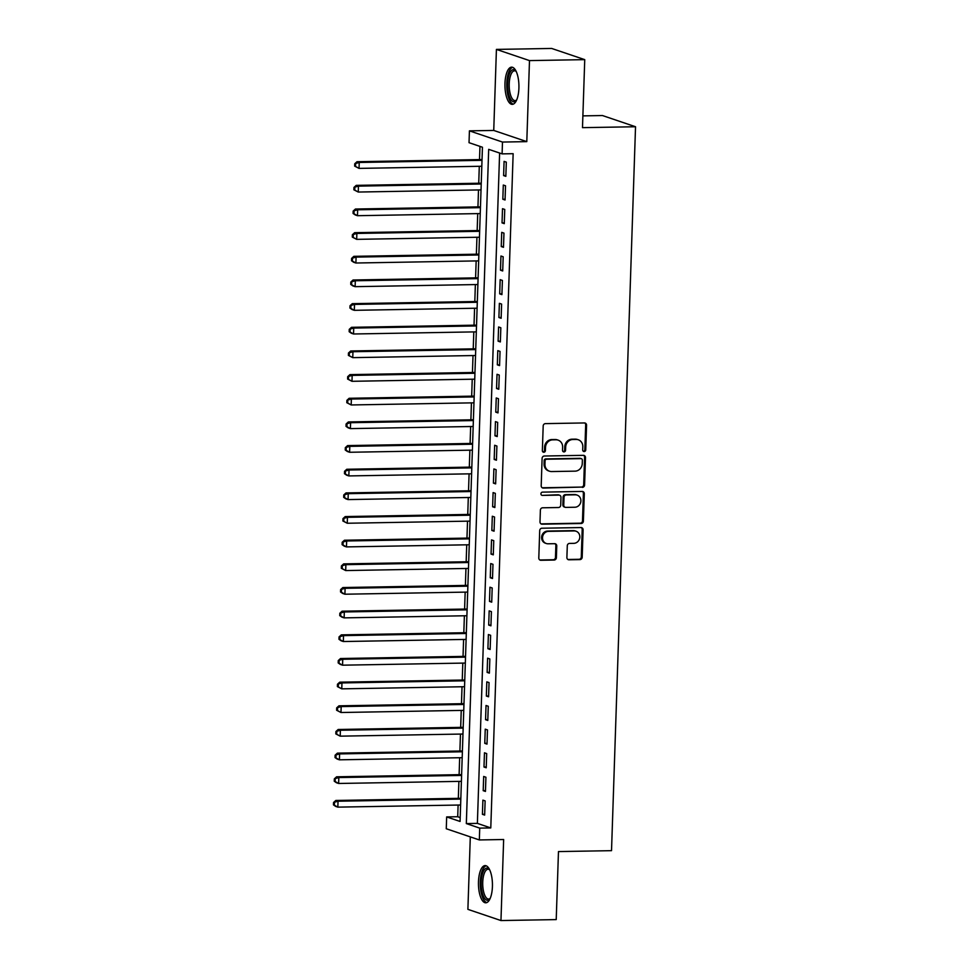<?xml version="1.0" encoding="UTF-8"?>
<svg xmlns="http://www.w3.org/2000/svg" width="969" height="969" viewBox="0 0 969 969"><rect width="100%" height="100%" fill="white"/><g stroke="black" fill="none" stroke-linecap="round" stroke-linejoin="round"><path stroke-width="1.45" d="M584.174 451.554A1.635 1.502 108.7 0 0 585.748 449.895L586.572 425.221A2.338 2.156 108.7 0 0 584.477 422.944L545.426 423.623A2.338 2.156 108.7 0 0 543.185 425.985L542.361 450.658A1.635 1.502 108.7 0 0 543.827 452.257A1.635 1.502 108.7 0 0 545.402 450.597L545.499 447.412A7.498 6.88 108.7 0 1 552.693 439.853L555.952 439.793A7.498 6.88 108.7 0 1 558.108 440.132A7.498 6.88 108.7 0 1 562.638 447.109L562.541 450.306A1.635 1.502 108.7 0 0 564.006 451.905A1.635 1.502 108.7 0 0 565.569 450.246L565.678 447.06A7.498 6.88 108.7 0 1 572.873 439.502L576.119 439.454A7.498 6.88 108.7 0 1 578.275 439.781A7.498 6.88 108.7 0 1 582.817 446.757L582.708 449.955A1.635 1.502 108.7 0 0 584.174 451.554M583.29 451.251A1.635 1.502 108.7 0 0 584.852 449.592L585.676 424.919A2.338 2.156 108.7 0 0 584.682 422.944M542.931 451.954A1.635 1.502 108.7 0 0 544.505 450.294L544.614 447.109L545.499 447.412M563.11 451.602A1.635 1.502 108.7 0 0 564.685 449.943L564.782 446.757L565.678 447.06M492.422 886.562A18.605 6.989 -91 0 0 485.13 865.596A18.605 6.989 -91 0 0 478.48 881.838A18.605 6.989 -91 0 0 485.772 902.805A18.605 6.989 -91 0 0 492.422 886.562M518.912 88.118A18.605 6.989 -91 0 0 511.62 67.152A18.605 6.989 -91 0 0 504.97 83.395A18.605 6.989 -91 0 0 512.262 104.361A18.605 6.989 -91 0 0 518.912 88.118M566.889 557.502A2.338 2.156 108.7 0 0 568.985 559.791L579.947 559.597A2.338 2.156 108.7 0 0 582.187 557.236L583.096 529.837A2.338 2.156 108.7 0 0 581 527.56L541.95 528.226A2.338 2.156 108.7 0 0 539.709 530.588L538.8 557.999A2.338 2.156 108.7 0 0 540.896 560.276L554.123 560.046A2.338 2.156 108.7 0 0 556.376 557.684L556.763 545.959A2.338 2.156 108.7 0 0 554.668 543.682L548.103 543.791A6.262 5.753 108.7 0 1 542.616 536.693A6.262 5.753 108.7 0 1 548.515 531.363L574.229 530.927A6.262 5.753 108.7 0 1 579.716 538.013A6.262 5.753 108.7 0 1 573.818 543.343L569.53 543.415A2.338 2.156 108.7 0 0 567.289 545.777L566.889 557.502M479.728 828.12L479.34 839.941L446.273 828.749L446.661 816.928L460.069 821.458L482.441 147.227L469.032 142.685L469.42 130.851L502.487 142.055L502.099 153.877L488.691 149.347L466.331 823.577L479.728 828.12L490.786 827.926L513.146 153.683L502.099 153.877M584.743 59.642L529.486 60.599L496.419 49.407L551.676 48.45L584.743 59.642L582.49 127.654L635.531 126.745L611.524 850.661L558.471 851.581L556.218 919.593L500.961 920.55L503.65 839.517L479.34 839.941M496.419 49.407L493.742 130.44L526.797 141.631L529.486 60.599M526.797 141.631L502.487 142.055M582.333 487.383A2.338 2.156 108.7 0 0 584.586 485.021L585.494 457.622A2.338 2.156 108.7 0 0 583.399 455.333L544.348 456.011A2.338 2.156 108.7 0 0 542.107 458.373L541.199 485.772A2.338 2.156 108.7 0 0 543.294 488.061L581.448 487.08A2.338 2.156 108.7 0 0 583.689 484.718L584.598 457.32A2.338 2.156 108.7 0 0 583.604 455.345M584.295 493.73L583.386 521.128A2.338 2.156 108.7 0 1 581.146 523.49L542.095 524.168A2.338 2.156 108.7 0 1 539.999 521.879L540.387 510.154A2.338 2.156 108.7 0 1 542.628 507.792L558.471 507.526A2.338 2.156 108.7 0 0 560.712 505.164L560.978 497.388A2.338 2.156 108.7 0 0 558.883 495.098L542.398 495.389A1.635 1.502 108.7 0 1 540.956 493.524A1.635 1.502 108.7 0 1 542.507 492.131L582.199 491.44A2.338 2.156 108.7 0 1 584.295 493.73L583.399 493.427L582.49 520.825L583.386 521.128M470.304 836.889L467.894 909.358L500.961 920.55M505.842 176.334L506.315 162.138L504.086 161.387L503.614 175.583L505.842 176.334M505.055 199.989L505.527 185.794L503.299 185.043L502.826 199.239L505.055 199.989M504.28 223.645L504.752 209.449L502.511 208.698L502.039 222.894L504.28 223.645M503.492 247.301L503.965 233.117L501.724 232.354L501.252 246.55L503.492 247.301M502.705 270.969L503.177 256.773L500.949 256.01L500.476 270.206L502.705 270.969M501.918 294.624L502.39 280.429L500.161 279.666L499.689 293.861L501.918 294.624M501.143 318.28L501.603 304.084L499.374 303.333L498.902 317.517L501.143 318.28M500.355 341.936L500.828 327.74L498.587 326.989L498.114 341.185L500.355 341.936M499.568 365.592L500.04 351.396L497.8 350.645L497.327 364.841L499.568 365.592M498.781 389.247L499.253 375.051L497.024 374.3L496.552 388.496L498.781 389.247M497.993 412.903L498.466 398.719L496.237 397.956L495.765 412.152L497.993 412.903M497.218 436.571L497.678 422.375L495.45 421.612L494.977 435.808L497.218 436.571M496.431 460.227L496.903 446.031L494.662 445.268L494.19 459.463L496.431 460.227M495.643 483.882L496.116 469.686L493.875 468.935L493.415 483.119L495.643 483.882M494.856 507.538L495.329 493.342L493.1 492.591L492.627 506.787L494.856 507.538M494.069 531.194L494.541 516.998L492.313 516.247L491.84 530.443L494.069 531.194M493.294 554.849L493.754 540.654L491.525 539.903L491.053 554.098L493.294 554.849M492.506 578.505L492.979 564.321L490.738 563.558L490.266 577.754L492.506 578.505M491.719 602.173L492.191 587.977L489.951 587.214L489.49 601.41L491.719 602.173M490.932 625.829L491.404 611.633L489.175 610.87L488.703 625.066L490.932 625.829M490.144 649.484L490.617 635.289L488.388 634.538L487.916 648.721L490.144 649.484M489.369 673.14L489.842 658.944L487.601 658.193L487.128 672.389L489.369 673.14M488.582 696.796L489.054 682.6L486.813 681.849L486.341 696.045L488.582 696.796M487.795 720.451L488.267 706.256L486.026 705.505L485.566 719.701L487.795 720.451M487.007 744.107L487.48 729.923L485.251 729.16L484.779 743.356L487.007 744.107M486.22 767.775L486.692 753.579L484.464 752.816L483.991 767.012L486.22 767.775M485.445 791.431L485.917 777.235L483.676 776.472L483.204 790.668L485.445 791.431M499.616 153.041L477.378 823.384L490.786 827.926M482.889 800.14L482.417 814.323L484.657 815.086L485.13 800.891L482.889 800.14M479.958 146.38L479.522 159.582M479.292 166.293L478.734 183.25M478.504 189.948L477.947 206.906M477.729 213.616L477.16 230.561M476.942 237.272L476.373 254.217M476.154 260.927L475.597 277.873M475.367 284.583L474.81 301.529M474.58 308.239L474.023 325.184M473.805 331.895L473.235 348.852M473.017 355.55L472.448 372.508M472.23 379.218L471.673 396.164M471.443 402.874L470.886 419.819M470.655 426.53L470.098 443.475M469.88 450.185L469.311 467.131M469.093 473.841L468.524 490.786M468.306 497.497L467.748 514.442M467.518 521.152L466.961 538.11M466.731 544.82L466.174 561.766M465.956 568.476L465.386 585.421M465.168 592.132L464.599 609.077M464.381 615.787L463.824 632.733M463.594 639.443L463.037 656.388M462.807 663.099L462.249 680.044M462.031 686.755L461.462 703.712M461.244 710.422L460.675 727.368M460.457 734.078L459.9 751.023M459.669 757.734L459.112 774.679M458.894 781.389L458.325 798.335M458.107 805.045L457.719 816.734L460.202 817.57M635.531 126.745L602.464 115.541L582.878 115.88M457.719 816.734L446.661 816.928M493.742 130.44L469.42 130.851M477.378 823.384L466.331 823.577M503.614 175.583L505.866 175.534M502.826 199.239L505.091 199.202M502.039 222.894L504.304 222.858M501.252 246.55L503.517 246.514M500.476 270.206L502.729 270.169M499.689 293.861L501.954 293.825M498.902 317.517L501.167 317.481M498.114 341.185L500.379 341.136M497.327 364.841L499.592 364.804M496.552 388.496L498.805 388.46M495.765 412.152L498.03 412.116M494.977 435.808L497.242 435.771M494.19 459.463L496.455 459.427M493.415 483.119L495.668 483.083M492.627 506.787L494.88 506.739M491.84 530.443L494.105 530.406M491.053 554.098L493.318 554.062M490.266 577.754L492.531 577.718M489.49 601.41L491.743 601.374M488.703 625.066L490.956 625.029M487.916 648.721L490.181 648.685M487.128 672.389L489.393 672.341M486.341 696.045L488.606 696.008M485.566 719.701L487.819 719.664M484.779 743.356L487.032 743.32M483.991 767.012L486.256 766.976M483.204 790.668L485.469 790.631M482.417 814.323L484.682 814.287M578.275 439.781L577.391 439.478A7.498 6.88 108.7 0 0 575.235 439.151L576.119 439.454M564.782 446.757A7.498 6.88 108.7 0 1 571.976 439.199L575.235 439.151M558.108 440.132L557.211 439.829A7.498 6.88 108.7 0 0 555.055 439.502L555.952 439.793M544.614 447.109A7.498 6.88 108.7 0 1 551.797 439.551L555.055 439.502M542.192 487.746A2.338 2.156 108.7 0 0 542.398 487.758L581.448 487.08M582.369 460.227A1.635 1.502 108.7 0 0 580.903 458.628L546.625 459.221A1.635 1.502 108.7 0 0 545.062 460.881L544.941 464.248A7.498 6.88 108.7 0 0 549.484 471.213A7.498 6.88 108.7 0 0 551.64 471.552L575.065 471.152A7.498 6.88 108.7 0 0 582.26 463.594L582.369 460.227M581.376 458.7L580.479 458.398A1.635 1.502 108.7 0 0 580.019 458.325L580.903 458.628M549.484 471.213L548.587 470.91A7.498 6.88 108.7 0 1 544.057 463.945L544.166 460.578A1.635 1.502 108.7 0 1 545.741 458.918L580.019 458.325M540.993 523.854A2.338 2.156 108.7 0 0 541.199 523.866L580.249 523.187A2.338 2.156 108.7 0 0 582.49 520.825M559.561 495.207L558.665 494.905A2.338 2.156 108.7 0 0 557.987 494.796L542.398 495.389M574.908 507.235A6.262 5.753 108.7 0 0 577.112 495.098A6.262 5.753 108.7 0 0 575.32 494.82L566.259 494.965A2.338 2.156 108.7 0 0 564.006 497.327L563.752 505.115A2.338 2.156 108.7 0 0 565.848 507.393L574.908 507.235M577.112 495.098L576.228 494.796A6.262 5.753 108.7 0 0 574.423 494.517L575.32 494.82M565.169 507.296L564.273 506.993A2.338 2.156 108.7 0 1 562.856 504.813L563.122 497.024A2.338 2.156 108.7 0 1 565.363 494.662L574.423 494.517M583.399 493.427A2.338 2.156 108.7 0 0 582.417 491.453M576.034 531.206L575.138 530.903A6.262 5.753 108.7 0 0 573.333 530.624L574.229 530.927M546.31 543.512L545.414 543.209A6.262 5.753 108.7 0 1 547.63 531.06L573.333 530.624M539.794 559.973A2.338 2.156 108.7 0 0 539.999 559.973L553.226 559.743A2.338 2.156 108.7 0 0 555.479 557.381L555.867 545.656A2.338 2.156 108.7 0 0 554.874 543.682M567.882 559.476A2.338 2.156 108.7 0 0 568.088 559.488L579.05 559.295A2.338 2.156 108.7 0 0 581.291 556.933L582.199 529.534A2.338 2.156 108.7 0 0 581.218 527.56M482.029 159.546L356.992 161.714L359.233 162.465L359.039 168.388L481.811 166.256M482.005 160.333L359.233 162.465L354.739 163.761L354.654 166.123L355.55 166.426L355.623 164.064M355.55 166.426L359.039 168.388L354.654 166.123M354.739 163.761L356.992 161.714M516.538 100.243A16.098 6.044 89 0 1 516.416 100.401A16.098 6.044 89 0 1 510.3 98.668A16.098 6.044 89 0 1 507.671 83.685A16.098 6.044 89 0 1 515.908 70.967A16.098 6.044 89 0 1 516.041 71.125M516.174 71.403A14.91 5.596 -91 0 0 514.551 70.81A14.91 5.596 -91 0 0 509.222 83.819A14.91 5.596 -91 0 0 515.072 100.619A14.91 5.596 -91 0 0 516.671 99.964M512.674 67.358A18.484 6.94 -91 0 0 506.775 83.382A18.484 6.94 -91 0 0 513.316 104.131M490.06 898.675A16.098 6.044 89 0 1 489.926 898.844A16.098 6.044 89 0 1 489.781 899.014A16.098 6.044 89 0 1 481.726 890.378A16.098 6.044 89 0 1 484.657 869.314A16.098 6.044 89 0 1 489.418 869.411A16.098 6.044 89 0 1 489.551 869.568M489.684 869.847A14.91 5.596 -91 0 0 488.061 869.241A14.91 5.596 -91 0 0 485.953 870.392A14.91 5.596 -91 0 0 482.877 887.132A14.91 5.596 -91 0 0 488.582 899.05A14.91 5.596 -91 0 0 490.181 898.396M486.196 865.789A18.484 6.94 -91 0 0 484.282 867.122A18.484 6.94 -91 0 0 480.394 886.938A18.484 6.94 -91 0 0 486.826 902.563M481.242 183.202L356.217 185.37L358.445 186.121L358.251 192.044L481.024 189.912M481.218 184.001L358.445 186.121L353.951 187.417L353.867 189.791L354.763 190.094L354.848 187.72M354.763 190.094L358.251 192.044L353.867 189.791M353.951 187.417L356.217 185.37M480.454 206.857L355.429 209.025L357.658 209.788L357.464 215.699L480.236 213.568M480.43 207.657L357.658 209.788L353.164 211.072L353.091 213.446L353.976 213.749L354.06 211.375M353.976 213.749L357.464 215.699L355.235 214.936L353.091 213.446M353.164 211.072L355.429 209.025M479.679 230.513L354.642 232.681L356.871 233.444L356.677 239.355L479.449 237.223M479.643 231.312L356.871 233.444L352.377 234.74L352.304 237.102L353.201 237.405L353.273 235.043M353.201 237.405L356.677 239.355L352.304 237.102M352.377 234.74L354.642 232.681M478.892 254.169L353.855 256.337L356.095 257.1L355.889 263.011L478.662 260.879M478.868 254.968L356.095 257.1L351.602 258.396L351.517 260.758L352.413 261.061L352.486 258.699M352.413 261.061L355.889 263.011L353.661 262.26L351.517 260.758M351.602 258.396L353.855 256.337M478.105 277.824L353.067 279.993L355.308 280.756L355.114 286.667L477.887 284.535M478.08 278.624L355.308 280.756L350.814 282.052L350.73 284.414L351.626 284.716L351.699 282.354M351.626 284.716L355.114 286.667L352.873 285.916L350.73 284.414M350.814 282.052L353.067 279.993M477.317 301.492L352.292 303.66L354.521 304.411L354.327 310.322L477.099 308.203M477.293 302.28L354.521 304.411L350.027 305.707L349.942 308.069L350.839 308.372L350.923 306.01M350.839 308.372L354.327 310.322L352.086 309.571L349.942 308.069M350.027 305.707L352.292 303.66M476.53 325.148L351.505 327.316L353.733 328.067L353.54 333.99L476.312 331.858M476.506 325.935L353.733 328.067L349.24 329.363L349.167 331.725L350.051 332.028L350.136 329.666M350.051 332.028L353.54 333.99L351.311 333.227L349.167 331.725M349.24 329.363L351.505 327.316M475.755 348.804L350.717 350.972L352.958 351.723L352.752 357.646L475.525 355.514M475.718 349.603L352.958 351.723L348.452 353.019L348.38 355.393L349.276 355.696L349.349 353.322M349.276 355.696L352.752 357.646L348.38 355.393M348.452 353.019L350.717 350.972M474.967 372.459L349.93 374.628L352.171 375.391L351.977 381.301L474.737 379.17M474.943 373.259L352.171 375.391L347.677 376.675L347.592 379.049L348.489 379.351L348.561 376.977M348.489 379.351L351.977 381.301L347.592 379.049M347.677 376.675L349.93 374.628M474.18 396.115L349.143 398.283L351.384 399.046L351.19 404.957L473.962 402.825M474.156 396.915L351.384 399.046L346.89 400.342L346.805 402.704L347.701 403.007L347.786 400.645M347.701 403.007L351.19 404.957L346.805 402.704M346.89 400.342L349.143 398.283M473.393 419.771L348.368 421.939L350.596 422.702L350.403 428.613L473.175 426.481M473.369 420.57L350.596 422.702L346.103 423.998L346.018 426.36L346.914 426.663L346.999 424.301M346.914 426.663L350.403 428.613L348.162 427.862L346.018 426.36M346.103 423.998L348.368 421.939M472.606 443.427L347.58 445.595L349.809 446.358L349.615 452.269L472.387 450.137M472.581 444.226L349.809 446.358L345.315 447.654L345.243 450.016L346.127 450.319L346.212 447.957M346.127 450.319L349.615 452.269L347.387 451.518L345.243 450.016M345.315 447.654L347.58 445.595M471.83 467.094L346.793 469.262L349.034 470.013L348.828 475.924L471.6 473.805M471.794 467.882L349.034 470.013L344.528 471.309L344.455 473.671L345.352 473.974L345.424 471.612M345.352 473.974L348.828 475.924L346.599 475.173L344.455 473.671M344.528 471.309L346.793 469.262M471.043 490.75L346.006 492.918L348.246 493.669L348.053 499.58L470.813 497.46M471.019 491.537L348.246 493.669L343.753 494.965L343.668 497.327L344.564 497.63L344.637 495.268M344.564 497.63L348.053 499.58L345.812 498.829L343.668 497.327M343.753 494.965L346.006 492.918M470.256 514.406L345.23 516.574L347.459 517.325L347.265 523.248L470.038 521.116M470.231 515.205L347.459 517.325L342.965 518.621L342.881 520.995L343.777 521.298L343.862 518.924M343.777 521.298L347.265 523.248L342.881 520.995M342.965 518.621L345.23 516.574M469.468 538.061L344.443 540.23L346.672 540.981L346.478 546.904L469.25 544.772M469.444 538.861L346.672 540.981L342.178 542.277L342.105 544.651L342.99 544.953L343.074 542.579M342.99 544.953L346.478 546.904L344.249 546.141L342.105 544.651M342.178 542.277L344.443 540.23M468.681 561.717L343.656 563.885L345.885 564.648L345.691 570.559L468.463 568.428M468.657 562.517L345.885 564.648L341.391 565.944L341.318 568.306L342.214 568.609L342.287 566.247M342.214 568.609L345.691 570.559L341.318 568.306M341.391 565.944L343.656 563.885M467.906 585.373L342.869 587.541L345.109 588.304L344.903 594.215L467.676 592.083M467.882 586.172L345.109 588.304L340.603 589.6L340.531 591.962L341.427 592.265L341.5 589.903M341.427 592.265L344.903 594.215L342.675 593.464L340.531 591.962M340.603 589.6L342.869 587.541M467.119 609.029L342.081 611.197L344.322 611.96L344.128 617.871L466.901 615.739M467.094 609.828L344.322 611.96L339.828 613.256L339.744 615.618L340.64 615.921L340.713 613.559M340.64 615.921L344.128 617.871L341.887 617.12L339.744 615.618M339.828 613.256L342.081 611.197M466.331 632.696L341.306 634.865L343.535 635.616L343.341 641.526L466.113 639.407M466.307 633.484L343.535 635.616L339.041 636.912L338.956 639.274L339.853 639.576L339.937 637.214M339.853 639.576L343.341 641.526L341.1 640.775L338.956 639.274M339.041 636.912L341.306 634.865M465.544 656.352L340.519 658.52L342.747 659.271L342.554 665.182L465.326 663.062M465.52 657.139L342.747 659.271L338.254 660.567L338.181 662.929L339.065 663.232L339.15 660.87M339.065 663.232L342.554 665.182L340.325 664.431L338.181 662.929M338.254 660.567L340.519 658.52M464.769 680.008L339.731 682.176L341.96 682.927L341.766 688.85L464.539 686.718M464.732 680.807L341.96 682.927L337.466 684.223L337.394 686.597L338.29 686.9L338.363 684.526M338.29 686.9L341.766 688.85L337.394 686.597M337.466 684.223L339.731 682.176M463.981 703.664L338.944 705.832L341.185 706.583L340.979 712.506L463.751 710.374M463.957 704.463L341.185 706.583L336.679 707.879L336.606 710.253L337.503 710.556L337.575 708.182M337.503 710.556L340.979 712.506L336.606 710.253M336.679 707.879L338.944 705.832M463.194 727.319L338.157 729.487L340.398 730.251L340.204 736.161L462.976 734.03M463.17 728.119L340.398 730.251L335.904 731.547L335.819 733.908L336.715 734.211L336.788 731.849M336.715 734.211L340.204 736.161L335.819 733.908M335.904 731.547L338.157 729.487M462.407 750.975L337.382 753.143L339.61 753.906L339.416 759.817L462.189 757.685M462.383 751.774L339.61 753.906L335.117 755.202L335.032 757.564L335.928 757.867L336.013 755.505M335.928 757.867L339.416 759.817L337.176 759.066L335.032 757.564M335.117 755.202L337.382 753.143M461.619 774.631L336.594 776.799L338.823 777.562L338.629 783.473L461.401 781.341M461.595 775.43L338.823 777.562L334.329 778.858L334.257 781.22L335.141 781.523L335.226 779.161M335.141 781.523L338.629 783.473L336.4 782.722L334.257 781.22M334.329 778.858L336.594 776.799M460.844 798.299L335.807 800.467L338.036 801.218L337.842 807.129L460.614 805.009M460.808 799.086L338.036 801.218L333.542 802.514L333.469 804.876L334.366 805.178L334.438 802.816M334.366 805.178L337.842 807.129L335.613 806.378L333.469 804.876M333.542 802.514L335.807 800.467M584.852 449.592L585.748 449.895M544.505 450.294L545.402 450.597M564.685 449.943L565.569 450.246M571.976 439.199L572.873 439.502M551.797 439.551L552.693 439.853M585.676 424.919L586.572 425.221M542.398 487.758L543.294 488.061M584.598 457.32L585.494 457.622M583.689 484.718L584.586 485.021M545.741 458.918L546.625 459.221M544.166 460.578L545.062 460.881M544.057 463.945L544.941 464.248M580.249 523.187L581.146 523.49M541.199 523.866L542.095 524.168M557.987 494.796L558.883 495.098M565.363 494.662L566.259 494.965M563.122 497.024L564.006 497.327M562.856 504.813L563.752 505.115M547.63 531.06L548.515 531.363M555.867 545.656L556.763 545.959M555.479 557.381L556.376 557.684M553.226 559.743L554.123 560.046M539.999 559.973L540.896 560.276M582.199 529.534L583.096 529.837M581.291 556.933L582.187 557.236M579.05 559.295L579.947 559.597M568.088 559.488L568.985 559.791"/></g></svg>
